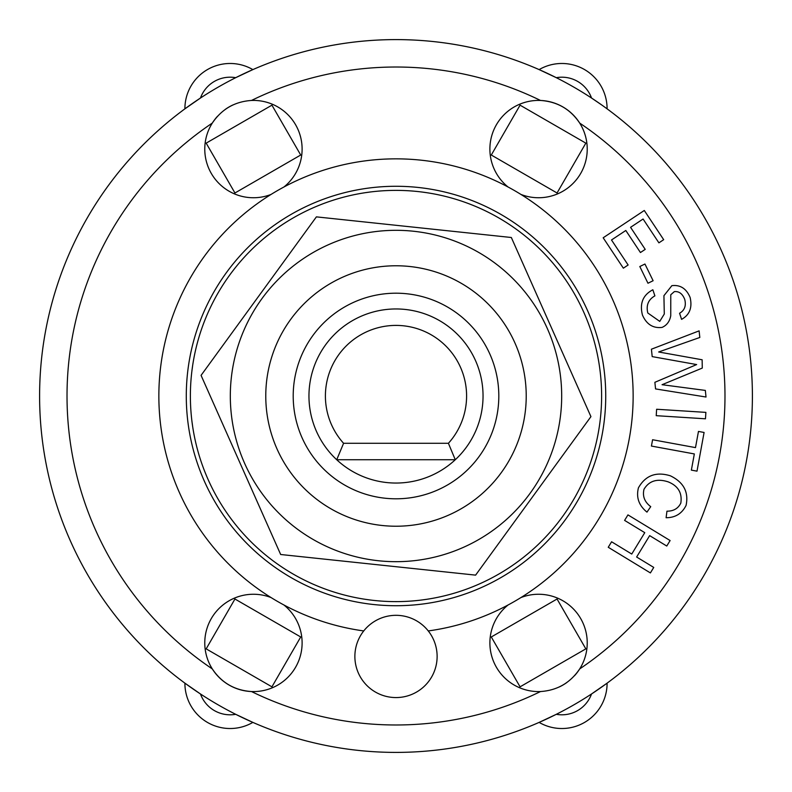 <?xml version="1.0" encoding="UTF-8"?>
<svg xmlns="http://www.w3.org/2000/svg" width="792" height="792" viewBox="0 0 792 792"><rect width="100%" height="100%" fill="white"/><g stroke="black" fill="none" stroke-linecap="round" stroke-linejoin="round"><path stroke-width="1.19" d="M336.719 459.736L455.281 459.736A87.041 87.041 0 0 0 458.291 335.204A87.041 87.041 0 0 0 333.709 335.204A87.041 87.041 0 0 0 336.719 459.736L343.589 443.292A70.597 70.597 0 0 1 346.945 345.233A70.597 70.597 0 0 1 445.055 345.233A70.597 70.597 0 0 1 448.411 443.292L455.281 459.736A87.041 87.041 0 0 1 336.719 459.736M448.411 443.292L343.589 443.292M546.47 255.875A205.613 205.613 0 0 0 199.406 335.749A205.613 205.613 0 0 0 442.124 596.376A205.613 205.613 0 0 0 546.47 255.875M328.72 244.589A165.686 165.686 0 0 0 298.515 529.967A165.686 165.686 0 0 0 560.766 413.434A165.686 165.686 0 0 0 328.72 244.589M280.665 554.499L201.069 375.368L316.394 216.869L511.335 237.501L590.931 416.632L475.606 575.131L280.665 554.499M526.225 396A130.225 130.225 0 0 0 330.888 283.219A130.225 130.225 0 0 0 330.888 508.781A130.225 130.225 0 0 0 526.225 396M663.676 239.679L658.904 242.847L643.084 219.018L630.571 227.324L645.213 249.371L640.441 252.529L625.809 230.482L611.503 239.976L628.125 265.003L623.353 268.171L603.177 237.778L644.292 210.484L663.676 239.679M666.765 546.044L649.658 535.63L636.639 557.014L653.746 567.428L650.4 572.923L608.246 547.272L611.592 541.778L631.749 554.044L644.767 532.66L624.601 520.394L627.947 514.889L670.111 540.54L666.765 546.044M698.465 431.432L704.088 432.462L697 471.151L691.366 470.121L694.337 453.935L651.43 446.064L652.588 439.738L695.495 447.609L698.465 431.432M653.113 280.724L647.965 283.239L639.807 266.528L644.945 264.023L653.113 280.724M705.474 418.8L656.221 415.681L656.627 409.256L705.88 412.375L705.474 418.8M638.431 487.832C645.48 475.418 656.142 471.418 670.408 475.824C683.625 482.229 688.852 492.07 686.09 505.365C682.011 513.582 675.348 517.701 666.102 517.73L666.953 511.177C673.537 511.206 678.16 508.513 680.823 503.088C682.348 492.961 678.13 485.882 668.181 481.863C657.212 478.318 649.153 480.784 644.005 489.258C642.332 496.178 644.579 501.98 650.737 506.652L646.965 512.117C638.877 505.534 636.026 497.445 638.431 487.832M647.797 312.988L659.756 321.384L664.29 314.018L663.924 295.683L671.863 285.665C680.318 284.655 686.397 288.585 690.109 297.445C692.475 307.603 689.634 314.909 681.595 319.364L679.556 313.256C684.585 310.395 686.317 305.801 684.753 299.495C682.536 293.763 679.061 291.139 674.338 291.624L670.774 294.743L670.755 315.671C669.725 321.403 666.824 325.314 662.062 327.403C653.073 328.472 646.539 324.354 642.451 315.048C639.49 303.425 642.956 294.99 652.846 289.763L654.895 295.862C648.331 299.574 645.965 305.276 647.797 312.988M699.811 337.471L658.657 351.985L702.138 359.776L702.276 368.082L662.062 384.704L705.335 390.416L706.019 397.02L655.558 388.922L654.875 382.308L696.643 364.567L652.192 356.608L651.42 349.203L699.118 330.868L699.811 337.471M601.999 105.158L591.525 98.02A31.532 31.532 0 0 0 556.301 77.685L539.134 69.607A45.233 45.233 0 0 1 607.098 108.841L605.167 107.435M200.475 98.02L184.902 108.841A45.233 45.233 0 0 1 252.866 69.607L235.699 77.685A31.532 31.532 0 0 0 200.475 98.02M591.525 693.98L607.098 683.159A45.233 45.233 0 0 1 539.134 722.393L556.301 714.315A31.532 31.532 0 0 0 591.525 693.98M235.699 714.315L252.866 722.393A45.233 45.233 0 0 1 184.902 683.159L200.475 693.98A31.532 31.532 0 0 0 235.699 714.315M585.832 143.134L557.053 192.991L491.288 155.024L520.067 105.168L585.832 143.134M234.947 192.991L206.167 143.134L271.933 105.168L300.712 155.024L234.947 192.991M557.053 599.009L585.832 648.866L520.067 686.832L491.288 636.976L557.053 599.009M300.712 636.976L271.933 686.832L206.167 648.866L234.947 599.009L300.712 636.976M192.07 369.735L192.595 365.963M204.821 320.305L206.257 316.78M475.22 585.743L471.695 587.179M426.037 599.405L422.265 599.93M206.257 475.22L204.821 471.695M192.595 426.037L192.07 422.265M559.479 520.71L557.142 523.72M523.72 557.142L520.71 559.479M369.735 599.93L365.963 599.405M320.305 587.179L316.78 585.743M520.71 232.521L523.72 234.858M557.142 268.28L559.479 271.29M271.29 559.479L268.28 557.142M234.858 523.72L232.521 520.71M422.265 192.07L426.037 192.595M471.695 204.821L475.22 206.257M316.78 206.257L320.305 204.821M365.963 192.595L369.735 192.07M232.521 271.29L234.858 268.28M268.28 234.858L271.29 232.521M217.493 116.276A48.658 48.658 0 0 0 212.305 123.077C221.72 109.118 234.779 101.574 251.49 100.455A48.658 48.658 0 0 1 283.912 187.021M232.858 104.98A48.658 48.658 0 0 0 225.096 109.524M271.062 194.436A48.658 48.658 0 0 1 212.305 123.077A328.987 328.987 0 0 0 212.305 668.923A48.658 48.658 0 0 1 271.062 597.564M283.912 604.979A48.658 48.658 0 0 1 251.49 691.545C234.689 690.376 221.631 682.833 212.305 668.923A48.658 48.658 0 0 0 251.49 691.545A328.987 328.987 0 0 0 540.51 691.545A48.658 48.658 0 0 1 508.088 604.979M520.938 597.564A48.658 48.658 0 0 1 579.694 668.923C570.28 682.882 557.221 690.426 540.51 691.545M559.142 687.02A48.658 48.658 0 0 0 566.904 682.476M574.507 675.724A48.658 48.658 0 0 0 579.694 668.923A328.987 328.987 0 0 0 579.694 123.077A48.658 48.658 0 0 1 520.938 194.436M579.694 123.077A48.658 48.658 0 0 0 540.51 100.455C557.311 101.624 570.369 109.167 579.694 123.077M508.088 187.021A48.658 48.658 0 0 1 540.51 100.455A328.987 328.987 0 0 0 251.49 100.455M752.4 396A356.4 356.4 0 0 0 217.8 87.348A356.4 356.4 0 0 0 217.8 704.652A356.4 356.4 0 0 0 752.4 396A356.4 356.4 0 0 0 217.8 87.348A356.4 356.4 0 0 0 217.8 704.652A356.4 356.4 0 0 0 752.4 396M437.125 656.449A41.125 41.125 0 0 1 375.438 692.059A41.125 41.125 0 0 1 375.438 620.829A41.125 41.125 0 0 1 437.125 656.449M363.746 630.937A237.145 237.145 0 0 1 196.228 268.211A237.145 237.145 0 0 1 595.772 268.211A237.145 237.145 0 0 1 428.254 630.937M605.731 396A209.731 209.731 0 0 1 291.139 577.625A209.731 209.731 0 0 1 291.139 214.375A209.731 209.731 0 0 1 605.731 396M498.812 396A102.811 102.811 0 0 1 344.599 485.031A102.811 102.811 0 0 1 344.599 306.969A102.811 102.811 0 0 1 498.812 396"/></g></svg>

